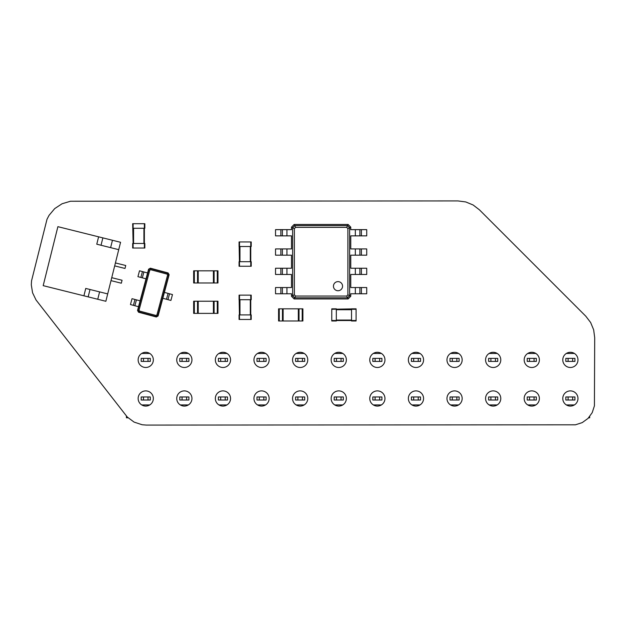 <?xml version="1.0" encoding="UTF-8"?>
<svg xmlns="http://www.w3.org/2000/svg" width="626" height="626" viewBox="0 0 626 626"><rect width="100%" height="100%" fill="white"/><g stroke="black" fill="none" stroke-linecap="round" stroke-linejoin="round"><path stroke-width="0.94" d="M198.215 282.983L198.215 270.823L213.411 270.823L213.411 282.983L193.653 282.983L193.653 270.823L194.342 270.823L194.342 282.983M198.215 270.823L194.342 270.823M193.653 270.823L193.653 282.983M213.411 282.983L217.973 282.983L217.973 270.823L214.1 270.823L214.1 282.983M213.411 270.823L214.1 270.823M217.973 270.823L217.973 282.983M572.665 396.97L572.665 400.014L574.942 400.014L574.942 396.97L565.826 396.97L565.826 400.014L568.103 400.014L568.103 396.97M572.665 400.014L568.103 400.014M568.103 361.405L568.103 358.369L565.826 358.369L565.826 361.405L574.942 361.405L574.942 358.369L572.665 358.369L572.665 361.405M568.103 358.369L572.665 358.369M497.733 358.369L497.733 361.405L495.456 361.405L495.456 358.369L497.733 358.369M490.894 361.405L488.616 361.405L488.616 358.369L490.894 358.369L490.894 361.405L495.456 361.405M490.894 358.369L495.456 358.369M529.502 361.405L529.502 358.369L527.217 358.369L527.217 361.405L536.341 361.405L536.341 358.369L534.056 358.369L534.056 361.405M529.502 358.369L534.056 358.369M488.616 400.014L488.616 396.97L490.894 396.97L490.894 400.014L488.616 400.014M495.456 396.97L497.733 396.97L497.733 400.014L495.456 400.014L495.456 396.97L490.894 396.97M495.456 400.014L490.894 400.014M527.217 400.014L527.217 396.97L529.502 396.97L529.502 400.014L527.217 400.014M534.056 396.97L536.341 396.97L536.341 400.014L534.056 400.014L534.056 396.97L529.502 396.97M534.056 400.014L529.502 400.014M413.684 361.405L413.684 358.369L411.407 358.369L411.407 361.405L420.531 361.405L420.531 358.369L418.246 358.369L418.246 361.405M413.684 358.369L418.246 358.369M411.407 400.014L411.407 396.97L413.684 396.97L413.684 400.014L411.407 400.014M418.246 396.97L420.531 396.97L420.531 400.014L418.246 400.014L418.246 396.97L413.684 396.97M418.246 400.014L413.684 400.014M450.016 400.014L450.016 396.97L452.293 396.97L452.293 400.014L450.016 400.014M456.855 396.97L459.132 396.97L459.132 400.014L456.855 400.014L456.855 396.97L452.293 396.97M456.855 400.014L452.293 400.014M459.132 358.369L459.132 361.405L456.855 361.405L456.855 358.369L459.132 358.369M452.293 361.405L450.016 361.405L450.016 358.369L452.293 358.369L452.293 361.405L456.855 361.405M452.293 358.369L456.855 358.369M372.806 400.014L372.806 396.97L375.084 396.97L375.084 400.014L372.806 400.014M379.646 396.97L381.923 396.97L381.923 400.014L379.646 400.014L379.646 396.97L375.084 396.97M379.646 400.014L375.084 400.014M334.198 400.014L334.198 396.97L336.483 396.97L336.483 400.014L334.198 400.014M341.037 396.97L343.322 396.97L343.322 400.014L341.037 400.014L341.037 396.97L336.483 396.97M341.037 400.014L336.483 400.014M343.322 358.369L343.322 361.405L341.037 361.405L341.037 358.369L343.322 358.369M336.483 361.405L334.198 361.405L334.198 358.369L336.483 358.369L336.483 361.405L341.037 361.405M336.483 358.369L341.037 358.369M381.923 358.369L381.923 361.405L379.646 361.405L379.646 358.369L381.923 358.369M375.084 361.405L372.806 361.405L372.806 358.369L375.084 358.369L375.084 361.405L379.646 361.405M375.084 358.369L379.646 358.369M256.996 400.014L256.996 396.97L259.274 396.97L259.274 400.014L256.996 400.014M263.836 396.97L266.113 396.97L266.113 400.014L263.836 400.014L263.836 396.97L259.274 396.97M263.836 400.014L259.274 400.014M266.113 358.369L266.113 361.405L263.836 361.405L263.836 358.369L266.113 358.369M259.274 361.405L256.996 361.405L256.996 358.369L259.274 358.369L259.274 361.405L263.836 361.405M259.274 358.369L263.836 358.369M297.874 361.405L297.874 358.369L295.597 358.369L295.597 361.405L304.713 361.405L304.713 358.369L302.436 358.369L302.436 361.405M297.874 358.369L302.436 358.369M302.436 396.97L302.436 400.014L304.713 400.014L304.713 396.97L295.597 396.97L295.597 400.014L297.874 400.014L297.874 396.97M302.436 400.014L297.874 400.014M150.303 358.369L150.303 361.405L148.018 361.405L148.018 358.369L150.303 358.369M143.464 361.405L141.179 361.405L141.179 358.369L143.464 358.369L143.464 361.405L148.018 361.405M143.464 358.369L148.018 358.369M148.018 396.97L148.018 400.014L150.303 400.014L150.303 396.97L141.179 396.97L141.179 400.014L143.464 400.014L143.464 396.97M148.018 400.014L143.464 400.014M220.673 361.405L220.673 358.369L218.388 358.369L218.388 361.405L227.512 361.405L227.512 358.369L225.227 358.369L225.227 361.405M220.673 358.369L225.227 358.369M225.227 396.97L225.227 400.014L227.512 400.014L227.512 396.97L218.388 396.97L218.388 400.014L220.673 400.014L220.673 396.97M225.227 400.014L220.673 400.014M186.626 396.97L186.626 400.014L188.903 400.014L188.903 396.97L179.787 396.97L179.787 400.014L182.064 400.014L182.064 396.97M186.626 400.014L182.064 400.014M188.903 358.369L188.903 361.405L186.626 361.405L186.626 358.369L188.903 358.369M182.064 361.405L179.787 361.405L179.787 358.369L182.064 358.369L182.064 361.405L186.626 361.405M182.064 358.369L186.626 358.369M589.684 416.462L589.684 417.792L588.55 417.792M128.15 417.792L126.436 417.792L126.436 416.016M141.695 353.455L149.786 353.455M180.304 353.455L188.387 353.455M218.904 353.455L226.995 353.455M257.513 353.455L265.596 353.455M296.114 353.455L304.197 353.455M334.714 353.455L342.805 353.455M373.323 353.455L381.406 353.455M411.924 353.455L420.015 353.455M450.524 353.455L458.615 353.455M489.133 353.455L497.216 353.455M527.734 353.455L535.825 353.455M566.342 353.455L574.425 353.455M574.425 404.928L566.342 404.928M535.825 404.928L527.734 404.928M497.216 404.928L489.133 404.928M458.615 404.928L450.524 404.928M420.015 404.928L411.924 404.928M381.406 404.928L373.323 404.928M342.805 404.928L334.714 404.928M304.197 404.928L296.114 404.928M265.596 404.928L257.513 404.928M226.995 404.928L218.904 404.928M188.387 404.928L180.304 404.928M149.786 404.928L141.695 404.928M144.833 248.029L144.833 243.467L144.833 248.029L132.673 248.029L132.673 243.467L133.127 243.467L132.673 223.709L144.833 223.709L144.833 228.271L133.127 228.271L133.127 223.709M144.833 228.271L144.833 223.709M144.833 243.467L144.371 243.467L144.371 223.709M144.371 248.029L144.371 228.271M144.371 243.467L133.127 243.467L133.127 228.271M251.222 319.456L251.222 314.901L251.222 319.456L239.062 319.456L239.062 314.901L250.76 314.901L250.76 319.456M251.222 314.901L250.76 314.901L250.76 299.705L250.76 314.901M239.062 314.901L239.062 319.456M251.222 295.143L251.222 299.705L251.222 295.143L239.062 295.143L239.515 319.456M239.515 295.143L239.515 314.901M251.222 299.705L239.515 299.705M239.062 295.143L239.062 299.705M359.887 274.47L359.887 268.241L366.726 268.241L366.726 274.47L350.763 274.47L350.763 287.545L355.325 287.545L355.325 293.774L350.763 293.774L350.763 296.278L348.111 298.938L294.15 298.938L291.497 296.278L291.497 293.774L286.935 293.774L286.935 287.545L291.497 287.545L291.497 274.47L286.935 274.47L286.935 268.241L291.497 268.241L291.497 255.173L286.935 255.173L286.935 248.937L291.497 248.937L291.497 235.869L286.935 235.869L286.935 229.64L291.497 229.64L291.497 227.128L294.15 224.468L348.111 224.468L350.763 227.128L350.763 229.64L355.325 229.64L355.325 235.869L350.763 235.869L350.763 248.937L355.325 248.937L355.325 255.173L350.763 255.173L350.763 268.241L355.325 268.241L355.325 274.47M359.887 268.241L355.325 268.241M359.887 255.173L359.887 248.937L366.726 248.937L366.726 255.173L355.325 255.173M359.887 248.937L355.325 248.937M359.887 293.774L359.887 287.545L366.726 287.545L366.726 293.774L355.325 293.774M359.887 287.545L355.325 287.545M359.887 235.869L359.887 229.64L366.726 229.64L366.726 235.869L355.325 235.869M359.887 229.64L355.325 229.64M348.111 298.938L347.54 297.804L294.721 297.804L292.632 295.715L292.632 227.7L294.721 225.61L347.54 225.61L349.629 227.7L349.629 295.715L347.54 297.804L346.663 296.059L295.597 296.059L294.376 294.838L294.376 228.568L295.597 227.355L346.663 227.355L347.884 228.568L347.884 294.838L346.663 296.059M338.001 281.622A4.562 4.562 0 0 0 334.057 288.461A4.562 4.562 0 0 0 341.952 288.461A4.562 4.562 0 0 0 338.001 281.622M294.15 224.468L295.597 227.355M348.111 224.468L346.663 227.355M350.763 227.128L347.884 228.568M350.763 296.278L347.884 294.838M294.15 298.938L295.597 296.059M282.373 248.937L282.373 255.173L275.534 255.173L275.534 248.937L286.935 248.937M282.373 255.173L286.935 255.173M282.373 229.64L282.373 235.869L275.534 235.869L275.534 229.64L286.935 229.64M282.373 235.869L286.935 235.869M282.373 268.241L282.373 274.47L275.534 274.47L275.534 268.241L286.935 268.241M282.373 274.47L286.935 274.47M291.497 227.128L294.376 228.568M291.497 296.278L294.376 294.838M282.373 287.545L282.373 293.774L275.534 293.774L275.534 287.545L286.935 287.545M282.373 293.774L286.935 293.774M298.336 308.821L298.336 320.981L283.132 320.981L283.132 308.821L302.89 308.821L302.89 320.981L302.209 320.981L302.209 308.821M298.336 320.981L302.209 320.981M302.89 320.981L302.89 308.821M283.132 308.821L278.578 308.821L278.578 320.981L282.451 320.981L282.451 308.821M283.132 320.981L282.451 320.981M278.578 320.981L278.578 308.821M115.419 262.943L125.74 265.51L125.004 268.46L114.683 265.886M111.741 277.686L122.062 280.26L121.327 283.21L111.005 280.636M102.867 237.88L120.568 242.293L118.729 249.664L96.772 244.195L98.611 236.824L102.867 237.88L101.029 245.259M110.614 247.646L112.453 240.274M107.695 293.907L85.746 288.437L83.907 295.808L105.857 301.278L118.729 249.664M99.589 291.888L97.75 299.259M90.003 289.494L88.164 296.873M98.611 236.824L57.889 226.667L43.186 285.652L83.907 295.808M143.91 271.974L142.337 277.842L137.939 276.661L139.512 270.792L147.579 272.952L148.589 269.211L150.443 268.609L167.838 273.265L168.723 274.806L157.768 315.692L156.234 316.576L138.839 311.912L137.947 310.379L148.902 269.493L149.755 270.244L150.67 269.72L167.087 274.118L167.611 275.033L156.923 314.933L156.007 315.465L139.59 311.067L139.058 310.152L149.755 270.244M142.337 277.842L146.007 278.828L147.579 272.952M136.437 299.862L134.864 305.738L130.458 304.557L132.031 298.68L140.107 300.848L146.007 278.828M134.864 305.738L138.534 306.717L140.107 300.848M148.589 269.211L150.357 268.186L168.12 272.952L169.137 274.72L164.395 292.405L168.065 293.391L166.493 299.267L168.065 293.391L172.471 294.572L170.898 300.441L162.823 298.281L158.088 315.974L156.32 316.991L138.557 312.233L137.532 310.465L139.058 310.152M138.557 312.233L139.59 311.067M156.32 316.991L156.007 315.465M158.088 315.974L156.923 314.933M169.137 274.72L167.611 275.033M150.357 268.186L150.67 269.72M168.12 272.952L167.087 274.118M137.532 310.465L138.534 306.717M331.772 320.981L336.326 320.981L331.772 320.981L331.772 308.821L336.326 308.821L336.326 320.52L331.772 320.52M336.326 320.981L336.326 320.52L351.53 320.52L336.326 320.52M336.326 308.821L331.772 308.821M356.084 320.981L351.53 320.981L356.084 320.981L356.084 308.821L331.772 309.275M356.084 309.275L336.326 309.275M351.53 320.981L351.53 309.275M356.084 308.821L351.53 308.821M251.222 266.261L251.222 261.707L251.222 266.261L239.062 266.261L239.062 261.707L250.76 261.707L250.76 266.261M251.222 261.707L250.76 261.707L250.76 246.511L250.76 261.707M239.062 261.707L239.062 266.261M251.222 241.949L251.222 246.511L251.222 241.949L239.062 241.949L239.515 266.261M239.515 241.949L239.515 261.707M251.222 246.511L239.515 246.511M239.062 241.949L239.062 246.511M153.339 359.887A7.598 7.598 0 0 0 141.946 353.307A7.598 7.598 0 0 0 141.946 366.468A7.598 7.598 0 0 0 153.339 359.887M191.947 359.887A7.598 7.598 0 0 0 180.546 353.307A7.598 7.598 0 0 0 180.546 366.468A7.598 7.598 0 0 0 191.947 359.887M230.548 359.887A7.598 7.598 0 0 0 219.147 353.307A7.598 7.598 0 0 0 219.147 366.468A7.598 7.598 0 0 0 230.548 359.887M269.149 359.887A7.598 7.598 0 0 0 257.755 353.307A7.598 7.598 0 0 0 257.755 366.468A7.598 7.598 0 0 0 269.149 359.887M307.757 359.887A7.598 7.598 0 0 0 296.356 353.307A7.598 7.598 0 0 0 296.356 366.468A7.598 7.598 0 0 0 307.757 359.887M346.358 359.887A7.598 7.598 0 0 0 334.957 353.307A7.598 7.598 0 0 0 334.957 366.468A7.598 7.598 0 0 0 346.358 359.887M384.967 359.887A7.598 7.598 0 0 0 373.565 353.307A7.598 7.598 0 0 0 373.565 366.468A7.598 7.598 0 0 0 384.967 359.887M423.567 359.887A7.598 7.598 0 0 0 412.166 353.307A7.598 7.598 0 0 0 412.166 366.468A7.598 7.598 0 0 0 423.567 359.887M462.168 359.887A7.598 7.598 0 0 0 450.775 353.307A7.598 7.598 0 0 0 450.775 366.468A7.598 7.598 0 0 0 462.168 359.887M500.777 359.887A7.598 7.598 0 0 0 489.375 353.307A7.598 7.598 0 0 0 489.375 366.468A7.598 7.598 0 0 0 500.777 359.887M539.377 359.887A7.598 7.598 0 0 0 527.976 353.307A7.598 7.598 0 0 0 527.976 366.468A7.598 7.598 0 0 0 539.377 359.887M577.978 359.887A7.598 7.598 0 0 0 566.585 353.307A7.598 7.598 0 0 0 566.585 366.468A7.598 7.598 0 0 0 577.978 359.887M153.339 398.488A7.598 7.598 0 0 0 141.946 391.907A7.598 7.598 0 0 0 141.946 405.069A7.598 7.598 0 0 0 153.339 398.488M191.947 398.488A7.598 7.598 0 0 0 180.546 391.907A7.598 7.598 0 0 0 180.546 405.069A7.598 7.598 0 0 0 191.947 398.488M230.548 398.488A7.598 7.598 0 0 0 219.147 391.907A7.598 7.598 0 0 0 219.147 405.069A7.598 7.598 0 0 0 230.548 398.488M269.149 398.488A7.598 7.598 0 0 0 257.755 391.907A7.598 7.598 0 0 0 257.755 405.069A7.598 7.598 0 0 0 269.149 398.488M307.757 398.488A7.598 7.598 0 0 0 296.356 391.907A7.598 7.598 0 0 0 296.356 405.069A7.598 7.598 0 0 0 307.757 398.488M346.358 398.488A7.598 7.598 0 0 0 334.957 391.907A7.598 7.598 0 0 0 334.957 405.069A7.598 7.598 0 0 0 346.358 398.488M384.967 398.488A7.598 7.598 0 0 0 373.565 391.907A7.598 7.598 0 0 0 373.565 405.069A7.598 7.598 0 0 0 384.967 398.488M423.567 398.488A7.598 7.598 0 0 0 412.166 391.907A7.598 7.598 0 0 0 412.166 405.069A7.598 7.598 0 0 0 423.567 398.488M462.168 398.488A7.598 7.598 0 0 0 450.775 391.907A7.598 7.598 0 0 0 450.775 405.069A7.598 7.598 0 0 0 462.168 398.488M500.777 398.488A7.598 7.598 0 0 0 489.375 391.907A7.598 7.598 0 0 0 489.375 405.069A7.598 7.598 0 0 0 500.777 398.488M539.377 398.488A7.598 7.598 0 0 0 527.976 391.907A7.598 7.598 0 0 0 527.976 405.069A7.598 7.598 0 0 0 539.377 398.488M577.978 398.488A7.598 7.598 0 0 0 566.585 391.907A7.598 7.598 0 0 0 566.585 405.069A7.598 7.598 0 0 0 577.978 398.488M146.351 425.085L142.118 424.749L134.074 422.088L127.274 417.026L36.026 299.971L32.56 292.757L31.3 284.846L31.543 280.831L47.013 219.249L49.055 215.336L54.72 208.591L62.076 203.755L70.511 201.236L457.919 200.915L465.783 201.948L473.115 204.984L479.406 209.812L585.795 316.2L590.631 322.5L593.667 329.832L594.7 337.696L594.418 405.859L592.212 412.644L588.025 418.411L582.25 422.605L575.466 424.804L146.351 425.085M213.411 301.223L213.411 313.383L198.215 313.383L198.215 301.223L217.973 301.223L217.973 313.383L217.285 313.383L217.285 301.223M213.411 313.383L217.285 313.383M217.973 313.383L217.973 301.223M198.215 301.223L193.653 301.223L193.653 313.383L197.526 313.383L197.526 301.223M198.215 313.383L197.526 313.383M193.653 313.383L193.653 301.223M197.526 270.823L197.526 282.983M217.285 270.823L217.285 282.983M143.917 243.467L143.917 228.271M133.581 243.467L133.581 228.271M133.127 248.029L133.127 243.467M239.969 299.705L239.969 314.901M250.306 299.705L250.306 314.901M250.76 295.143L250.76 299.705M361.405 268.241L361.405 274.47M361.405 248.937L361.405 255.173M361.405 287.545L361.405 293.774M361.405 229.64L361.405 235.869M280.855 255.173L280.855 248.937M280.855 235.869L280.855 229.64M280.855 274.47L280.855 268.241M280.855 293.774L280.855 287.545M299.017 320.981L299.017 308.821M279.259 320.981L279.259 308.821M140.873 277.451L142.446 271.574M133.401 305.339L134.973 299.471M169.536 293.782L167.964 299.658M164.395 292.405L162.823 298.281M351.53 309.729L336.326 309.729M351.53 320.066L336.326 320.066M356.084 320.52L351.53 320.52M239.969 246.511L239.969 261.707M250.306 246.511L250.306 261.707M250.76 241.949L250.76 246.511M214.1 313.383L214.1 301.223M194.342 313.383L194.342 301.223"/></g></svg>

